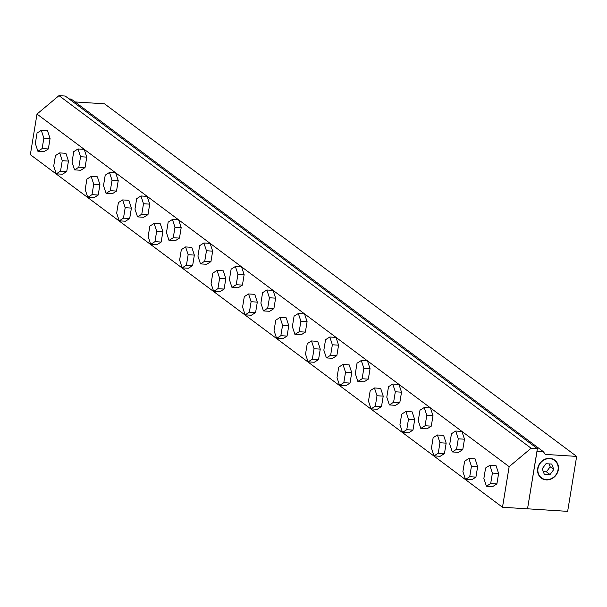 <?xml version="1.0" encoding="UTF-8"?>
<svg xmlns="http://www.w3.org/2000/svg" width="607" height="607" viewBox="0 0 607 607"><rect width="100%" height="100%" fill="white"/><g stroke="black" fill="none" stroke-linecap="round" stroke-linejoin="round"><path stroke-width="0.91" d="M502.497 507.247L527.521 508.848L537.385 448.634L65.237 96.043L58.978 95.64L36.997 114.07L30.35 154.656L502.497 507.247L509.144 466.669L36.997 114.07M537.385 448.634L531.125 448.232L58.978 95.64M531.125 448.232L509.144 466.669M527.612 508.81L567.651 511.36L576.65 456.403L545.367 454.408L543.295 451.631L537.036 451.236L527.536 508.757M549.73 458.649A10.888 9.72 -53.2 0 1 554.047 460.06A10.888 9.72 -53.2 0 1 555.807 474.94A10.888 9.72 -53.2 0 1 541.042 477.481A10.888 9.72 -53.2 0 1 538.933 465.478A10.888 9.72 -53.2 0 1 549.73 458.649M576.65 456.403L104.503 103.812L75.018 101.93M543.295 451.631L71.148 99.04L69.077 98.911M35.335 143.487L37.05 133.032L41.306 130.346L43.856 138.115L42.141 148.571L37.884 151.257L35.335 143.487M37.884 151.257L44.091 151.651L48.348 148.965L50.062 138.51L47.513 130.74L41.306 130.346M50.062 138.51L43.856 138.115M48.348 148.965L42.141 148.571M53.72 166.052L55.434 155.597L59.691 152.911L62.24 160.68L60.525 171.136L56.269 173.822L53.72 166.052M56.269 173.822L62.475 174.217L66.732 171.531L68.447 161.075L65.897 153.305L59.691 152.911M68.447 161.075L62.24 160.68M66.732 171.531L60.525 171.136M72.028 162.099L73.743 151.644L77.999 148.958L80.549 156.727L78.834 167.183L74.578 169.869L72.028 162.099M74.578 169.869L80.784 170.264L85.041 167.578L86.755 157.122L84.206 149.352L77.999 148.958M86.755 157.122L80.549 156.727M85.041 167.578L78.834 167.183M85.192 189.559L86.907 179.103L91.171 176.417L93.713 184.187L92.006 194.642L87.742 197.328L85.192 189.559M87.742 197.328L93.948 197.723L98.213 195.037L99.92 184.581L97.37 176.812L91.171 176.417M99.92 184.581L93.713 184.187M98.213 195.037L92.006 194.642M103.509 185.605L105.216 175.15L109.48 172.464L112.022 180.233L110.315 190.689L106.05 193.375L103.509 185.605M106.05 193.375L112.257 193.77L116.521 191.084L118.228 180.628L115.687 172.858L109.48 172.464M118.228 180.628L112.022 180.233M116.521 191.084L110.315 190.689M116.673 213.065L118.388 202.609L122.644 199.923L125.194 207.693L123.479 218.148L119.222 220.834L116.673 213.065M119.222 220.834L125.429 221.229L129.686 218.543L131.4 208.087L128.851 200.318L122.644 199.923M131.4 208.087L125.194 207.693M129.686 218.543L123.479 218.148M134.982 209.112L136.696 198.656L140.953 195.97L143.502 203.74L141.788 214.195L137.531 216.881L134.982 209.112M137.531 216.881L143.738 217.276L147.994 214.59L149.709 204.134L147.16 196.365L140.953 195.97M149.709 204.134L143.502 203.74M147.994 214.59L141.788 214.195M148.146 236.571L149.861 226.115L154.117 223.429L156.667 231.199L154.96 241.654L150.695 244.34L148.146 236.571M150.695 244.34L156.902 244.735L161.166 242.049L162.873 231.593L160.324 223.824L154.117 223.429M162.873 231.593L156.667 231.199M161.166 242.049L154.96 241.654M166.462 232.618L168.169 222.162L172.434 219.476L174.975 227.246L173.268 237.701L169.004 240.387L166.462 232.618M169.004 240.387L175.211 240.782L179.475 238.096L181.182 227.64L178.64 219.871L172.434 219.476M181.182 227.64L174.975 227.246M179.475 238.096L173.268 237.701M179.626 260.077L181.341 249.621L185.598 246.935L188.147 254.705L186.432 265.16L182.176 267.846L179.626 260.077M182.176 267.846L188.382 268.241L192.639 265.555L194.354 255.099L191.804 247.33L185.598 246.935M194.354 255.099L188.147 254.705M192.639 265.555L186.432 265.16M197.935 256.124L199.65 245.668L203.906 242.982L206.456 250.752L204.741 261.207L200.485 263.893L197.935 256.124M200.485 263.893L206.691 264.288L210.948 261.602L212.662 251.146L210.113 243.377L203.906 242.982M212.662 251.146L206.456 250.752M210.948 261.602L204.741 261.207M211.099 283.583L212.814 273.127L217.071 270.441L219.62 278.211L217.905 288.666L213.649 291.352L211.099 283.583M213.649 291.352L219.855 291.747L224.112 289.061L225.827 278.605L223.277 270.836L217.071 270.441M225.827 278.605L219.62 278.211M224.112 289.061L217.905 288.666M229.416 279.63L231.123 269.174L235.387 266.488L237.929 274.258L236.222 284.713L231.957 287.399L229.416 279.63M231.957 287.399L238.164 287.794L242.428 285.108L244.135 274.652L241.594 266.883L235.387 266.488M244.135 274.652L237.929 274.258M242.428 285.108L236.222 284.713M242.58 307.089L244.295 296.633L248.551 293.947L251.101 301.717L249.386 312.173L245.129 314.858L242.58 307.089M245.129 314.858L251.336 315.253L255.593 312.567L257.307 302.111L254.758 294.342L248.551 293.947M257.307 302.111L251.101 301.717M255.593 312.567L249.386 312.173M260.889 303.136L262.603 292.68L266.86 289.994L269.409 297.764L267.695 308.219L263.438 310.905L260.889 303.136M263.438 310.905L269.645 311.3L273.901 308.614L275.616 298.158L273.067 290.389L266.86 289.994M275.616 298.158L269.409 297.764M273.901 308.614L267.695 308.219M274.053 330.595L275.768 320.139L280.024 317.453L282.574 325.223L280.859 335.679L276.602 338.365L274.053 330.595M276.602 338.365L282.809 338.759L287.065 336.073L288.78 325.618L286.231 317.848L280.024 317.453M288.78 325.618L282.574 325.223M287.065 336.073L280.859 335.679M292.362 326.642L294.076 316.186L298.341 313.5L300.882 321.27L299.175 331.726L294.911 334.411L292.362 326.642M294.911 334.411L301.118 334.806L305.382 332.12L307.089 321.664L304.539 313.895L298.341 313.5M307.089 321.664L300.882 321.27M305.382 332.12L299.175 331.726M305.533 354.101L307.241 343.645L311.505 340.959L314.054 348.729L312.339 359.185L308.083 361.871L305.533 354.101M308.083 361.871L314.282 362.265L318.546 359.579L320.261 349.124L317.711 341.354L311.505 340.959M320.261 349.124L314.054 348.729M318.546 359.579L312.339 359.185M323.842 350.148L325.557 339.692L329.813 337.006L332.363 344.776L330.648 355.232L326.391 357.918L323.842 350.148M326.391 357.918L332.598 358.32L336.855 355.626L338.569 345.171L336.02 337.401L329.813 337.006M338.569 345.171L332.363 344.776M336.855 355.626L330.648 355.232M337.006 377.607L338.721 367.152L342.978 364.466L345.527 372.235L343.812 382.691L339.556 385.377L337.006 377.607M339.556 385.377L345.762 385.771L350.019 383.085L351.734 372.63L349.184 364.86L342.978 364.466M351.734 372.63L345.527 372.235M350.019 383.085L343.812 382.691M355.315 373.654L357.03 363.198L361.286 360.512L363.836 368.282L362.129 378.738L357.864 381.424L355.315 373.654M357.864 381.424L364.071 381.826L368.328 379.132L370.042 368.677L367.493 360.915L361.286 360.512M370.042 368.677L363.836 368.282M368.328 379.132L362.129 378.738M368.487 401.113L370.194 390.658L374.458 387.972L377.008 395.741L375.293 406.197L371.029 408.883L368.487 401.113M371.029 408.883L377.235 409.277L381.5 406.591L383.207 396.136L380.665 388.366L374.458 387.972M383.207 396.136L377.008 395.741M381.5 406.591L375.293 406.197M386.796 397.16L388.51 386.705L392.767 384.019L395.316 391.788L393.602 402.244L389.345 404.93L386.796 397.16M389.345 404.93L395.552 405.332L399.808 402.638L401.523 392.183L398.974 384.421L392.767 384.019M401.523 392.183L395.316 391.788M399.808 402.638L393.602 402.244M399.96 424.619L401.675 414.164L405.931 411.478L408.481 419.247L406.766 429.703L402.509 432.389L399.96 424.619M402.509 432.389L408.716 432.783L412.972 430.097L414.687 419.642L412.138 411.872L405.931 411.478M414.687 419.642L408.481 419.247M412.972 430.097L406.766 429.703M418.269 420.666L419.983 410.211L424.24 407.525L426.789 415.294L425.075 425.75L420.818 428.436L418.269 420.666M420.818 428.436L427.024 428.838L431.281 426.152L432.996 415.696L430.446 407.927L424.24 407.525M432.996 415.696L426.789 415.294M431.281 426.152L425.075 425.75M431.44 448.125L433.148 437.67L437.412 434.984L439.954 442.753L438.246 453.209L433.982 455.895L431.44 448.125M433.982 455.895L440.189 456.289L444.453 453.604L446.16 443.148L443.618 435.378L437.412 434.984M446.16 443.148L439.954 442.753M444.453 453.604L438.246 453.209M449.749 444.172L451.464 433.717L455.72 431.031L458.27 438.8L456.555 449.256L452.298 451.942L449.749 444.172M452.298 451.942L458.505 452.344L462.762 449.658L464.476 439.202L461.927 431.433L455.72 431.031M464.476 439.202L458.27 438.8M462.762 449.658L456.555 449.256M462.913 471.631L464.628 461.176L468.885 458.49L471.434 466.259L469.719 476.715L465.463 479.401L462.913 471.631M465.463 479.401L471.669 479.796L475.926 477.11L477.641 466.654L475.091 458.884L468.885 458.49M477.641 466.654L471.434 466.259M475.926 477.11L469.719 476.715M483.878 478.453L485.592 467.997L489.849 465.311L492.398 473.081L490.684 483.536L486.427 486.222L483.878 478.453M486.427 486.222L492.634 486.617L496.89 483.931L498.605 473.475L496.056 465.706L489.849 465.311M498.605 473.475L492.398 473.081M496.89 483.931L490.684 483.536M553.796 469.492L550.048 474.537L544.267 474.173L542.241 468.756L545.981 463.702L551.763 464.074L553.796 469.492L550.177 466.783L549.092 463.9M543.318 471.639L546.429 471.836L550.177 466.783M550.048 474.537L546.429 471.836M558.326 469.78A11.214 10.015 -53.2 0 1 541.33 478.134A11.214 10.015 -53.2 0 1 544.388 459.453A11.214 10.015 -53.2 0 1 558.326 469.78"/></g></svg>
